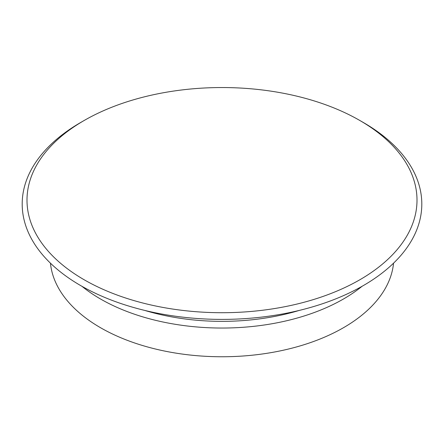 <?xml version="1.0" encoding="UTF-8"?>
<svg xmlns="http://www.w3.org/2000/svg" width="444" height="444" viewBox="0 0 444 444"><rect width="100%" height="100%" fill="white"/><g stroke="black" fill="none" stroke-linecap="round" stroke-linejoin="round"><path stroke-width="0.67" d="M84.11 279.737A195.005 112.587 0 0 0 359.89 279.737A195.005 112.587 0 0 0 359.89 120.518A195.005 112.587 0 0 0 84.11 120.518A195.005 112.587 0 0 0 84.11 279.737M84.11 120.518L80.719 122.472A199.8 115.351 0 0 0 80.719 285.609A199.8 115.351 0 0 0 363.281 285.609A199.8 115.351 0 0 0 363.281 122.472L359.89 120.518M50.45 263.17A171.828 99.206 0 0 0 100.499 327.7A171.828 99.206 0 0 0 283.228 350.244A171.828 99.206 0 0 0 393.551 263.17M362.06 286.308A171.828 99.206 180 0 1 100.499 298.984A171.828 99.206 180 0 1 81.94 286.308M299.273 310.417A167.033 96.437 180 0 1 144.727 310.417"/></g></svg>
